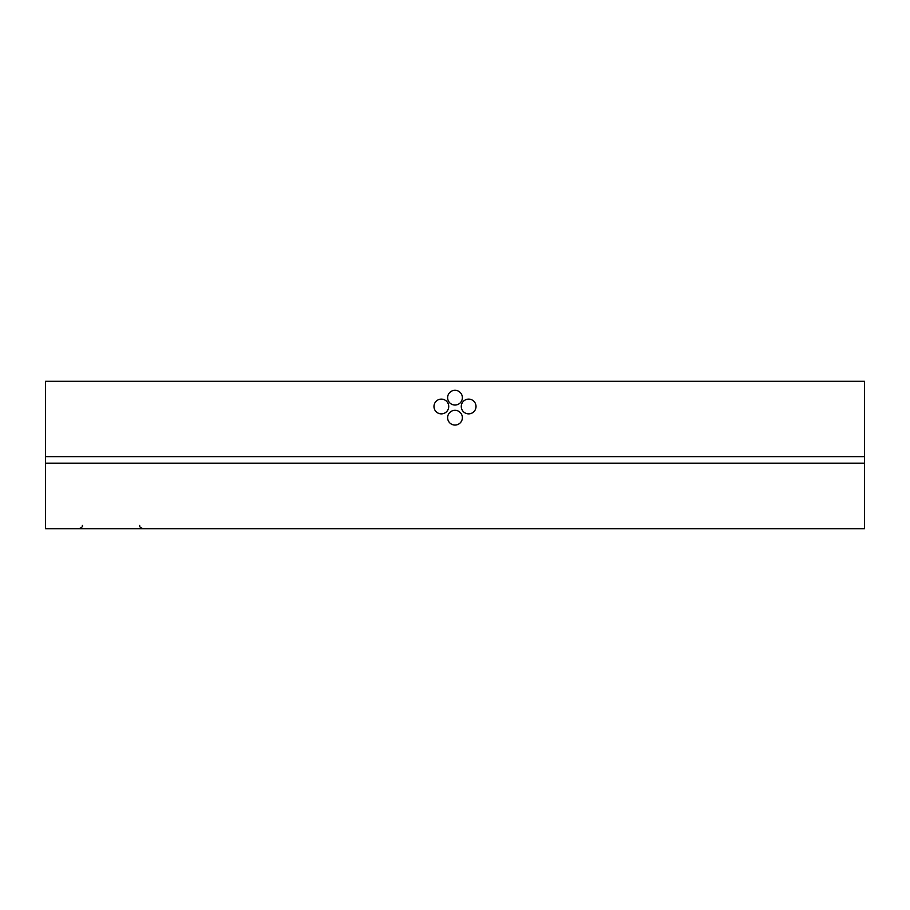 <?xml version="1.0" encoding="UTF-8"?>
<svg xmlns="http://www.w3.org/2000/svg" width="910" height="910" viewBox="0 0 910 910"><rect width="100%" height="100%" fill="white"/><g stroke="black" fill="none" stroke-linecap="round" stroke-linejoin="round"><path stroke-width="1.36" d="M864.5 456.638L864.5 463.19L45.5 463.19L45.5 381.29L864.5 381.29L864.5 456.638L45.5 456.638M864.5 463.19L864.5 528.71L45.5 528.71L45.5 463.19M474.224 463.19L435.776 463.19M448.721 406.486A7.371 7.371 0 0 0 437.664 400.104A7.371 7.371 0 0 0 437.664 412.878A7.371 7.371 0 0 0 448.721 406.486M476.021 406.486A7.371 7.371 0 0 0 464.964 400.104A7.371 7.371 0 0 0 464.964 412.878A7.371 7.371 0 0 0 476.021 406.486M447.629 417.69A7.371 7.371 0 0 1 458.685 411.309A7.371 7.371 0 0 1 458.685 424.071A7.371 7.371 0 0 1 447.629 417.69M447.629 397.67A7.371 7.371 0 0 1 458.685 391.289A7.371 7.371 0 0 1 458.685 404.051A7.371 7.371 0 0 1 447.629 397.67M139.685 525.434C138.855 526.23 139.947 527.322 142.961 528.71M82.355 525.434C83.185 526.23 82.093 527.322 79.079 528.71"/></g></svg>
